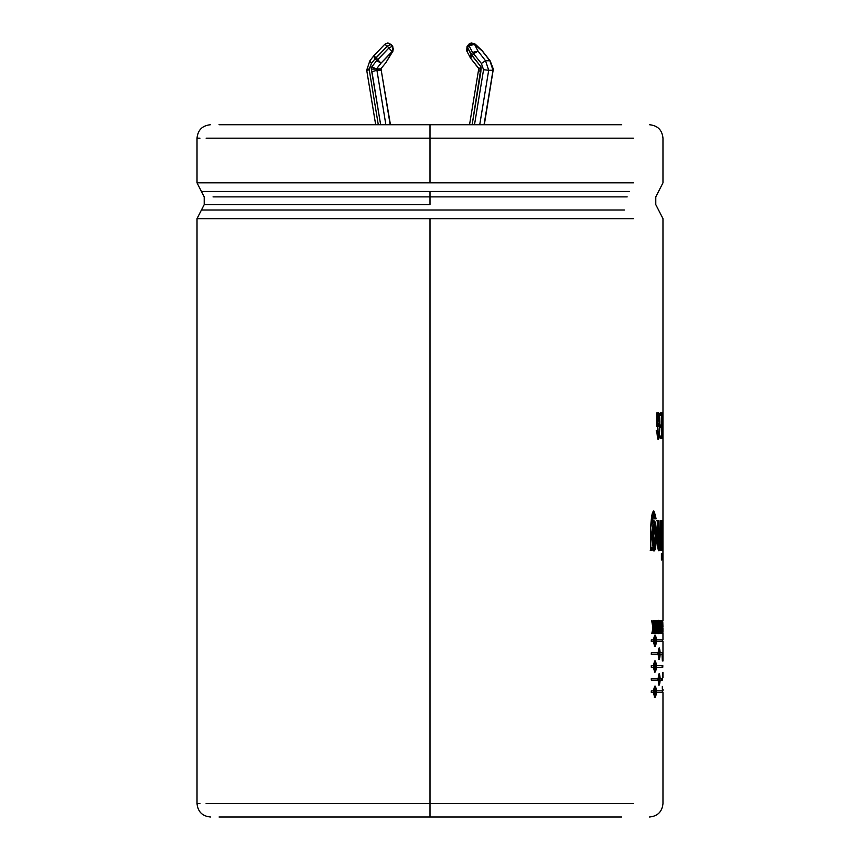 <?xml version="1.0" encoding="UTF-8"?>
<svg xmlns="http://www.w3.org/2000/svg" width="860" height="860" viewBox="0 0 860 860"><rect width="100%" height="100%" fill="white"/><g stroke="black" fill="none" stroke-linecap="round" stroke-linejoin="round"><path stroke-width="1.29" d="M392.784 46.515L392.472 51.503L380.991 63.167L376.497 68.897L380.808 68.897L381.227 70.262L380.808 68.897L376.487 69.101L376.916 70.262L381.227 70.262L390.182 124.732L381.227 70.262L376.916 70.262L371.939 71.767L380.647 124.732L371.327 69.101L371.713 66.962L371.327 69.101L376.487 69.101L371.713 66.962L376.691 60.598L375.175 58.663L371.434 63.447L369.219 69.101L366.93 69.101L369.219 69.101L369.252 69.875L366.725 70.283L375.68 124.732L366.725 70.283L369.262 69.875L378.292 124.732L369.262 69.875L371.434 63.447L370.112 60.748M369.821 60.856L371.434 63.447L375.175 58.663L373.466 56.201L369.821 60.856L373.466 56.201L376.691 60.598L377.755 59.716L388.86 48.053L387.344 46.117L376.239 57.781L377.755 59.716L376.239 57.781L375.175 58.663L387.344 46.117L388.86 48.053L392.085 46.365L393.342 48.934L390.956 44.43L392.085 46.365L390.569 44.43L387.344 46.117L390.956 44.43L392.762 46.472L391.246 44.537L392.762 46.472L393.02 51.02L385.85 62.694L392.472 51.503L393.342 48.934L392.085 46.365L388.86 48.053L376.691 60.598L371.713 66.962L376.497 68.897L380.991 63.167L376.691 60.598L380.991 63.167L377.755 59.716L380.991 63.167L392.085 51.503L388.86 48.053L392.085 51.503L392.956 48.934L392.472 51.503L392.472 46.365L393.342 48.934L392.472 51.503L385.85 62.694L380.808 68.897M484.309 124.732L493.328 69.101L493.006 70.262L488.695 70.262L493.006 70.262L484.04 124.732L493.006 70.262L489.877 60.748L493.328 69.101L490.157 60.845L482.331 51.116L475.311 44.43L469.044 44.021L474.569 44.43L471.71 43L470.506 43.215M469.538 124.732L478.483 70.38L480.858 71.767L472.151 124.732L481.084 66.962L480.858 71.767L478.483 70.38L469.538 124.732M478.762 70.262L479.181 68.897L470.506 58.082L470.979 54.341L472.495 52.406L469.044 45.709L467.528 47.644L470.979 54.341L481.084 66.962L472.215 55.62L473.731 53.685L472.215 55.62L467.528 47.644L469.044 45.709L468.603 44.505L469.044 45.709L474.569 44.43L478.02 51.116L485.556 60.748L488.695 70.262L479.729 124.732L488.695 70.262L485.556 60.748L489.877 60.748L485.556 60.748L478.02 51.116L474.569 44.43L482.331 51.116L489.877 60.748M430 182.847L197.015 182.847L430 182.847L197.015 182.847L430 182.847L430 138.18L206.12 138.18L430 138.18L430 124.732L219.042 124.732L621.716 124.732L430 124.732L430 138.18L633.454 138.18L430 138.18L430 182.847L633.454 182.847L430 182.847M430 191.49L201.444 191.49L629.595 191.49L430 191.49L430 196.886L627.176 196.886L213.033 196.886L430 196.886L430 204.605L204.207 204.605L430 204.605L430 191.49L201.444 191.49L430 191.49M624.467 210.012L201.444 210.012L624.467 210.012M430 218.655L197.015 218.655L633.454 218.655L197.015 218.655L430 218.655L430 803.552L206.11 803.552L430 803.552L430 218.655M219.042 817L430 817L430 803.552L633.454 803.552L430 803.552L430 817L621.716 817L219.042 817M199.95 138.18L197.015 138.18C197.832 130.021 202.315 125.538 210.463 124.732M199.95 803.552L197.015 803.552C197.832 811.711 202.315 816.194 210.463 817M661.62 425.012L661.62 415.391L660.265 415.391L660.265 412.832L661.92 412.832L661.92 438.6L660.308 438.6L660.308 436.041L661.62 436.041L661.62 427.57L660.405 427.57L660.405 425.012L661.62 425.012L661.62 415.391M662.512 550.174L662.931 536.995L662.168 550.174L662.716 539.091L662.028 520.741L662.834 535.737L662.931 520.741L662.974 559.978L662.931 536.995L662.264 536.995M661.856 553.496L661.856 559.978M652.03 547.616L652.03 550.174L650.784 550.174C649.537 533.77 651.59 495.5 656.072 518.838L654.997 518.838L653.46 514.624L652.471 516.677L652.127 523.944C657.889 507.024 657.653 565.31 652.03 547.616L651.396 547.616L652.03 547.616L652.03 550.174M662.63 677.766L662.748 672.413M662.963 652.751L662.963 654.417L660.158 654.406C659.566 660.716 658.9 660.716 658.147 654.406L651.299 654.406L651.299 652.751L658.147 652.751C658.9 646.451 659.566 646.451 660.158 652.751L662.963 652.751L659.502 652.751L660.158 652.751L659.222 647.881L658.147 652.751L651.299 652.751L651.299 654.406L658.147 654.406L659.222 659.276L660.158 654.406L659.502 654.406L662.963 654.417L662.963 652.751M662.329 680.153L662.404 678.497L662.329 680.153L660.158 680.153C659.566 686.463 658.9 686.463 658.147 680.153L651.299 680.153L651.299 678.497L658.147 678.497C658.9 672.197 659.566 672.197 660.158 678.497L662.404 678.497L659.502 678.497L660.158 678.497L659.222 673.638L658.147 678.497L651.299 678.497L651.299 680.153L658.147 680.153L659.222 685.022L660.158 680.153L659.502 680.153L660.158 680.153M662.78 621.887L662.931 626.703M661.652 632.218L661.652 620.608M658.911 620.393L658.911 633.712L658.911 620.393L658.911 633.712L658.911 620.393L658.911 633.712L658.911 620.393L658.255 620.393M654.686 633.497L654.686 620.608M652.245 633.497L653.578 627.262L651.805 633.497L652.944 628.09L651.676 620.608L653.213 626.972L653.987 620.608L653.987 633.497L653.578 627.262L652.869 627.606L653.578 627.262L653.578 633.497M657.169 633.497L656.115 623.156L655.75 633.497L655.75 620.608L657.244 630.95L657.567 620.608L657.567 633.497L656.115 623.156L655.471 623.156L656.115 623.156L656.115 633.497M659.964 620.608L660.297 627.015L659.964 620.608L660.888 626.338L661.082 620.608L661.082 633.497C660.168 634.089 659.91 631.928 660.297 627.015C659.91 631.928 660.168 634.089 661.082 633.497L661.082 620.608L660.415 620.608M662.2 633.497L662.157 620.608M653.546 692.526L655.062 697.395L656.449 692.526L662.264 692.526L656.449 692.526C655.557 698.836 654.589 698.836 653.546 692.526L651.299 692.526L651.299 690.87L653.546 690.87C654.589 684.571 655.557 684.571 656.449 690.87L662.264 690.87L655.804 690.87L656.449 690.87L655.062 686.011L653.546 690.87M653.546 667.285L655.062 672.144L656.449 667.285L662.77 667.285L662.813 665.629L662.77 667.285L656.449 667.285C655.557 673.584 654.589 673.584 653.546 667.285L651.299 667.285L651.299 665.629L653.546 665.629C654.589 659.319 655.557 659.319 656.449 665.629L662.813 665.629L655.804 665.629L656.449 665.629L655.062 660.759L653.546 665.629M653.546 641.538L655.062 646.397L656.449 641.538L662.264 641.538L656.449 641.538C655.557 647.838 654.589 647.838 653.546 641.538L651.299 641.538L651.299 639.872L653.546 639.872C654.589 633.573 655.557 633.573 656.449 639.872L662.264 639.872L655.804 639.872L656.449 639.872L655.062 635.013L653.546 639.872M658.233 520.741C657.836 532.146 658.126 540.94 659.125 547.121C660.125 540.865 660.426 532.071 660.029 520.741L660.673 520.741L660.673 550.174L660.082 550.174L660.082 547.551C656.965 559.14 657.094 532.34 657.33 520.741L658.233 520.741L659.072 547.132L660.029 520.741M661.856 520.741L661.856 550.174M661.834 412.832L662.501 412.832L662.899 433.504L662.952 412.832L662.952 438.6L662.458 417.938L662.243 438.6L662.501 412.832L662.899 433.504L662.232 433.504L662.899 433.504L662.899 412.832M657.32 412.832L657.32 415.584C661.953 400.179 659.373 461.175 656.782 430.914L657.448 430.914L657.395 423.733L658.609 423.733L658.609 426.291L656.76 426.291L656.76 412.832L657.32 412.832L656.76 421.615L658.416 412.402L659.91 425.743L658.427 439.03M430 204.605L204.207 204.605L430 204.605M653.578 620.608L653.213 626.972L652.568 626.972L653.213 626.972L652.127 620.608M651.676 620.608L652.944 628.09L651.805 633.497M653.987 633.497L653.987 620.608M653.342 626.274L653.342 627.262L653.342 626.274M655.073 633.497L655.073 620.608M655.75 620.608L655.75 633.497M657.567 633.497L657.567 620.608L656.911 620.608M657.244 620.608L657.244 630.95L656.588 630.95L657.244 630.95L656.201 620.608M655.75 622.575L655.814 623.156L655.75 622.575M659.265 631.197L658.911 621.619L659.265 631.197C659.631 624.887 659.383 622.124 658.524 622.919C658.158 629.23 658.405 631.992 659.265 631.197M658.577 620.78L658.771 621.683L658.577 620.78M658.771 632.433L658.577 633.325L658.771 632.433M658.577 631.552L658.351 632.369M658.351 621.737L658.577 622.522M660.415 626.338L660.415 627.617L660.415 626.338M660.415 632.218L660.415 633.422L660.415 632.218M660.888 620.608L660.888 626.338L660.039 626.338M660.888 626.338L660.211 620.608L659.555 620.608M660.888 627.617L660.888 632.218L660.888 627.617M660.222 627.617L660.878 627.617M660.233 626.338L660.835 626.338M661.286 632.218L661.286 633.497M661.447 632.218L661.447 633.497L661.447 632.218M662.114 633.497L662.114 632.218M661.813 632.218L661.813 620.608L661.146 620.608M662.308 633.497L662.608 627.262L661.942 627.262L662.608 627.262L662.608 633.497M662.684 633.497L662.684 620.608L662.028 620.608M662.608 620.608L662.533 626.972L661.867 626.972L662.533 626.972L662.286 620.608L661.62 620.608M662.802 626.703L662.802 627.983M662.931 627.983L662.931 632.218M662.78 632.218L662.78 633.497M662.952 633.497L662.974 639.872M651.299 690.87L651.299 692.526M656.449 692.526L655.804 692.526L656.449 692.526M655.513 695.321L654.815 697.18M654.739 686.151L655.513 688.086L654.739 686.151M656.072 691.698L655.062 695.74L655.062 687.667L656.072 691.698C653.837 678.088 653.837 705.329 656.072 691.698M653.374 690.87L653.374 692.526L653.374 690.87M659.244 683.367L659.222 675.293L659.91 679.325L658.878 682.894M661.738 678.497L661.673 680.153L661.738 678.497M658.889 673.95L658.878 675.756M657.836 678.497L657.825 680.153L657.836 678.497M659.91 679.325C658.373 665.704 658.373 692.956 659.91 679.325M662.146 665.629L662.103 667.285L662.146 665.629M654.739 660.899L655.513 662.834L654.739 660.899M651.299 665.629L651.299 667.285M656.449 667.285L655.804 667.285L656.449 667.285M655.513 670.069L654.815 671.929M656.072 666.457L655.062 670.488L655.062 662.415L656.072 666.457C653.837 652.837 653.837 680.077 656.072 666.457M653.374 665.629L653.374 667.285L653.374 665.629M659.244 657.61L659.222 649.547L659.91 653.578L658.878 657.147M662.297 652.751L662.297 654.417L662.297 652.751M658.889 648.193L659.244 649.547L658.889 648.193M659.222 649.547L658.47 649.579L658.878 650.009M657.836 652.751L657.825 654.406L657.836 652.751M659.91 653.578C658.373 639.958 658.373 667.199 659.91 653.578M651.299 639.872L651.299 641.538M656.449 641.538L655.804 641.538L656.449 641.538M655.513 644.323L654.815 646.183M656.072 640.711L655.062 644.742L655.062 636.669L656.072 640.711C653.837 627.091 653.837 654.331 656.072 640.711M653.374 639.872L653.374 641.538L653.374 639.872M654.739 635.153L655.513 637.088L654.739 635.153M662.049 654.417L662.361 660.975M653.837 550.83L656.288 538.51L655.083 521.837M653.933 520.73L651.482 523.944L652.127 523.944L653.664 514.581M653.525 550.755L655.664 535.866L653.611 520.805L655.664 534.888L654.03 550.336M653.041 514.581L653.686 514.581L654.997 518.838M652.579 514.796L651.482 523.944L653.127 514.581M654.073 511.334L653.428 510.926L655.428 518.838L654.353 518.838M656.072 518.838L653.772 510.872L650.762 527.384L650.784 550.174M651.396 550.174L651.396 547.616L651.396 550.174L650.149 550.174M655.191 535.844L653.718 547.132L652.127 535.823L653.718 524.406L655.191 535.844M653.718 524.406L653.084 524.406L651.482 535.791L653.084 547.132L653.718 547.132M653.396 547.003L653.407 524.535M656.674 520.741L657.577 520.741L657.577 535.199L658.416 547.132L659.072 547.132M657.33 520.741L657.32 538.091L658.911 550.819L660.082 547.551L659.426 547.551L658.663 550.583M659.426 547.551L660.082 547.551L660.082 550.174M660.673 550.174L660.673 520.741M660.018 541.865L660.018 547.551L660.018 541.865M658.738 546.852L657.577 536.124L657.577 520.741M661.394 553.496L661.394 559.978M661.394 520.741L661.394 550.174M662.931 536.995L662.931 559.978L662.974 520.741L662.834 535.737L662.168 535.737L662.834 535.737L662.415 520.741M662.028 520.741L662.716 539.091L662.168 550.174M662.308 520.741L662.974 520.741L662.974 218.655L655.782 204.605L655.782 196.886L662.974 182.847L662.974 138.18C662.157 130.021 657.674 125.538 649.526 124.732M662.952 438.6L662.952 412.832L662.286 412.832M662.243 412.832L662.243 438.6M662.458 438.6L662.458 417.938L661.791 417.938L662.458 417.938L662.877 438.6M661.62 427.57L661.62 436.041M660.308 436.041L660.308 438.6M661.265 412.832L661.265 415.391L661.265 412.832M661.265 425.012L661.265 427.57L661.265 425.012M661.265 436.041L661.265 438.6L661.265 436.041M661.92 438.6L661.92 412.832M660.265 412.832L660.265 415.391M660.405 425.012L660.405 427.57M656.782 430.914L658.405 439.03L657.75 439.03M656.76 412.832L656.76 426.291M657.954 423.733L657.954 426.291L657.954 423.733M658.609 426.291L658.609 423.733M657.395 423.733L656.739 423.733L657.395 423.733L658.405 414.971L659.405 425.829L658.362 436.439L657.448 430.914M656.137 430.914L656.803 430.914L657.717 436.471L658.362 436.439M658.072 438.89L658.911 435.579M658.911 415.81L658.104 412.585M657.846 436.439L656.836 432.634M376.916 70.262L385.871 124.732L376.916 70.262L376.487 69.101L371.327 69.101L371.939 71.767L376.916 70.262M469.044 44.021L471.721 43L474.569 44.43L469.044 45.709L472.495 52.406L481.374 63.447L483.556 69.735L474.505 124.732L483.556 69.735L481.374 63.447L472.495 52.406L470.979 54.341L470.506 58.082L472.215 55.62L470.506 58.082L478.912 68.832L481.084 66.962M391.246 44.537L387.903 43M467.346 46.365L467.528 47.644L467.034 46.494L468.571 44.537M467.346 51.503L467.528 47.644L467.346 51.503L466.647 50.761L467.055 46.461M466.647 50.761L470.452 57.932M478.504 70.326L478.912 68.832M490.168 60.866L482.234 50.794L475.204 44.096L471.721 43M472.495 52.406L478.02 51.116L472.495 52.406M473.731 53.685L478.02 51.116L473.731 53.685M481.374 63.447L485.556 60.748M483.556 69.735L488.695 70.262L483.556 69.735M390.451 124.732L381.227 70.262M384.861 44.43L387.344 46.117L384.818 44.236L387.709 43L390.569 44.43L388.096 43M373.767 56.093L376.239 57.781L373.724 55.911L384.818 44.236M366.715 70.23L369.832 60.845M197.015 138.18L197.015 182.847L204.207 196.886L204.207 204.605L197.015 218.655L197.015 803.552M649.526 817C657.674 816.194 662.157 811.711 662.974 803.552L662.974 692.526M662.974 559.978L662.974 620.608M662.974 677.766L662.974 672.413M662.974 660.975L662.974 641.538M662.974 689.215L662.974 690.87M658.911 632.433L658.255 632.433M658.911 621.683L658.255 621.683M658.911 633.712L658.255 633.712M660.684 633.497L660.029 633.497M660.878 633.497L660.254 633.497M660.082 627.617L660.738 627.617M659.964 632.218L660.63 632.218M654.417 697.395L655.062 697.395M662.308 692.526L662.308 690.87M658.567 685.022L659.222 685.022M655.062 672.144L654.417 672.144M658.567 659.276L659.222 659.276M654.417 646.397L655.062 646.397M662.308 639.872L662.308 641.538M662.308 689.215L662.308 686.43M470.097 57.459L470.506 58.082M381.087 68.789L381.485 70.326"/></g></svg>
